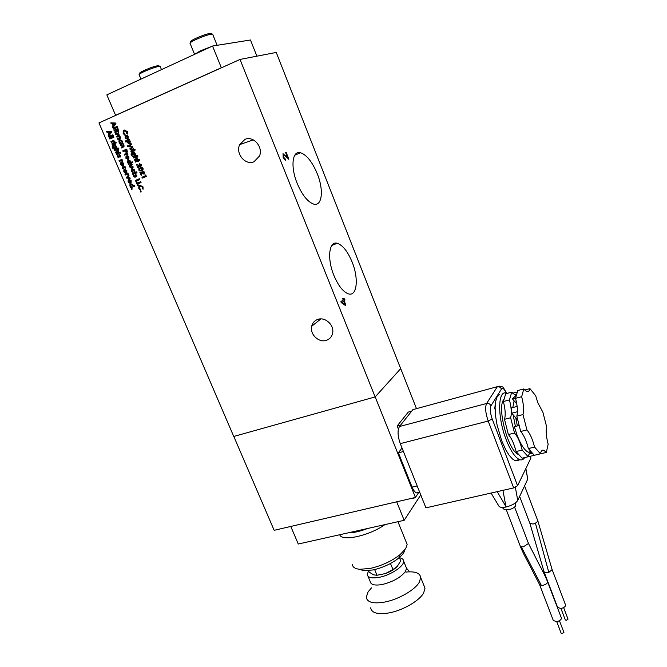 <?xml version="1.0" encoding="UTF-8"?>
<svg xmlns="http://www.w3.org/2000/svg" width="667" height="667" viewBox="0 0 667 667"><rect width="100%" height="100%" fill="white"/><g stroke="black" fill="none" stroke-linecap="round" stroke-linejoin="round"><path stroke-width="1" d="M517.55 419.918L513.131 414.799L515.408 426.413M516.675 403.31L514.107 400.859L512.79 407.554M530.999 452.226L528.239 452.201C524.495 450.325 520.769 444.614 517.05 435.084L514.34 426.688L518.918 425.529M515.541 398.316C517.534 406.053 517.951 411.998 516.8 416.158L522.995 414.566C524.112 410.413 523.67 404.46 521.669 396.698L515.541 398.316L517.759 390.545L523.82 388.928L526.596 391.454C528.231 392.121 529.348 391.179 529.923 388.628L535.668 395.723L537.794 402.693L542.88 412.223L546.632 426.772C545.698 430.807 546.198 436.61 548.157 444.197L546.331 452.443L543.964 450.367C542.229 449.658 541.062 450.809 540.453 453.818L534.309 455.286L528.364 448.566L534.559 447.065L540.453 453.818M517.984 454.269C508.121 450.175 497.023 408.329 503.51 399.942L503.593 399.816M506.978 393.413L506.92 393.388C497.84 388.527 496.982 416.308 506.128 439.553C510.513 450.709 514.941 457.37 519.401 459.546C521.586 460.413 523.345 459.763 524.662 457.587M515.774 460.405L515.858 460.872L514.991 460.597L512.539 459.029L509.021 455.102L505.786 449.866L501.667 440.654L497.073 425.029L495.614 416.283L495.114 407.579L495.681 401.242L496.957 397.182L499.525 394.447M515.858 460.872L518.559 460.013M519.585 459.621L519.076 460.105M515.633 504.636L515.591 505.97C514.324 507.654 511.989 508.929 508.587 509.805L504.194 509.463L502.193 507.412M525.654 483.592L524.696 485.634M561.264 617.709L561.481 618.267C561.164 619.826 559.563 620.952 556.662 621.652L553.327 620.535L539.678 584.892M565.441 604.694L565.641 605.219C565.333 606.712 563.765 607.804 560.939 608.496L557.645 607.445L544.28 572.403M326.33 340.337C318.818 343.046 309.621 334.225 311.681 326.288C312.523 322.845 314.574 320.544 317.842 319.385C325.213 316.633 334.442 325.171 332.641 333.083C331.849 336.743 329.748 339.161 326.33 340.337M253.977 161.756C245.398 165.724 235.243 153.56 239.686 144.622L244.914 139.395C253.285 135.393 263.498 147.082 259.471 156.053L253.977 161.756M333.867 275.338C326.88 258.496 329.023 240.579 337.294 243.288C342.771 245.214 347.715 251.476 352.134 262.081C358.946 278.606 357.045 296.79 348.382 293.847C343.113 291.904 338.269 285.734 333.867 275.338M297.157 183.333C290.287 166.708 292.304 150.208 300.509 152.718C306.712 154.902 312.298 161.914 317.267 173.745C323.97 190.095 322.161 206.82 313.565 204.06C307.604 201.876 302.134 194.964 297.157 183.333M367.475 528.522C359.93 531.449 353.502 532.891 348.199 532.841M412.681 498.091L414.007 498.241L414.465 497.674M414.507 497.665L413.673 498.591M563.857 632.258L562.289 633.617L561.147 633.216L556.72 621.644M567.959 618.976L566.433 620.293L565.299 619.918L560.955 608.496M384.859 524.629C369.443 535.776 341.612 541.854 339.745 534.734M194.472 54.386L200.283 50.892L211.581 46.49M213.665 45.865L217.117 45.298L212.765 34.509M406.045 541.679L407.137 544.38L405.753 548.541L400.117 554.602C391.679 561.172 381.732 565.783 370.268 568.417L359.755 569.301C355.019 568.826 352.568 567.175 352.409 564.34M194.531 54.26L190.128 43.48C189.395 43.047 191.254 41.763 195.706 39.628C203.977 35.976 209.613 34.134 212.606 34.117M140.97 79.098L139.195 74.871C138.594 74.521 140.178 73.453 143.964 71.661C151.859 68.209 157.245 66.442 160.122 66.35L160.247 66.658M404.811 549.891C404.394 552.293 402.376 555.002 398.774 558.021C391.487 563.715 382.891 567.692 372.995 569.96L363.899 570.71L359.063 569.226M191.229 41.879C189.695 41.746 191.212 40.562 195.79 38.344C204.169 34.692 209.305 33.1 211.189 33.558L212.306 34.067M140.162 73.395C138.894 73.287 140.203 72.311 144.08 70.46C152.001 67.034 156.895 65.491 158.771 65.816L159.88 66.308M399.475 557.77C402.143 558.237 403.527 559.363 403.643 561.155C404.269 566.125 390.712 575.204 379.273 577.322C371.761 578.631 367.75 577.655 367.242 574.387L368.626 570.76M423.812 585.209L425.021 588.202L423.653 592.921C419.435 600.825 402.668 610.538 388.844 612.948C377.614 614.699 371.561 612.99 370.677 607.804M405.836 572.094C415.074 571.144 420.027 572.961 420.71 577.555L419.301 582.199C415.016 589.978 398.191 599.65 384.359 602.126C373.128 603.943 367.1 602.318 366.266 597.24L368.092 591.854L371.486 587.869M513.131 414.799L511.739 413.19L511.381 407.921L517.15 406.42M514.107 400.859L512.439 398.883L515.916 395.473M516.066 394.772L514.549 394.647L511.722 392.154L509.446 399.917C511.431 407.645 511.822 413.582 510.63 417.734L514.515 433.025C517.667 436.568 520.227 442.246 522.194 450.058L528.189 456.745C528.839 453.735 530.048 452.576 531.824 453.277L532.008 453.36M515.566 398.057L512.439 398.883M517.442 411.714L511.739 413.19M516.9 392.088L512.648 393.222M509.446 399.917L503.377 401.517L505.719 393.747L511.722 392.154M514.515 433.025L508.362 434.559C511.531 438.086 514.099 443.747 516.066 451.534L522.094 458.196L534.242 455.328M516.066 451.534L522.194 450.058M508.362 434.559L504.502 419.301L510.63 417.734M503.377 401.517C505.344 409.221 505.719 415.149 504.502 419.301M515.724 417.8L517.384 425.921M517.05 405.636L516.35 406.628M540.253 453.868L546.331 452.443M516.8 416.158L520.702 431.482C523.828 435.042 526.38 440.737 528.364 448.566M495.139 409.413L494.706 408.663L495.506 402.376M506.403 393.205C504.352 388.961 502.701 387.577 501.451 389.044L490.962 405.769C489.786 408.629 490.187 413.015 492.188 418.934L517.575 485.726L530.849 458.179L530.148 456.303M522.995 414.566L526.922 429.932L520.702 431.482M523.82 388.928L521.669 396.698M529.923 388.628L524.721 390.012M534.559 447.065C532.566 439.219 530.023 433.508 526.922 429.932M495.197 405.578L494.706 408.663M517.575 485.726L513.673 487.911L425.921 507.845L400.283 443.63L488.202 421.044L492.188 418.934M530.807 457.662L530.849 458.179M497.924 394.672L494.672 399.85M497.182 491.654L506.186 506.978C502.076 507.795 499.608 507.445 498.791 505.919L491.07 493.046M527.53 477.739L525.754 468.751M515.366 487.352L517.759 500.433L527.647 479.331M517.759 500.433C515.916 503.21 512.056 505.394 506.186 506.978M497.39 386.66L412.898 409.621L399.491 426.505C397.357 430.282 397.615 435.993 400.283 443.63M411.647 411.197L408.262 412.106L411.772 411.039M408.262 412.106L397.165 425.98L400.634 425.062M397.165 425.98L398.391 429.056M402.018 447.974L398.382 452.801L403.435 451.517M398.382 452.801L412.114 487.11L417.167 485.918M418.409 492.463L416.592 492.896C414.966 492.304 413.473 490.378 412.114 487.11M416.425 408.512L400.717 368.609L375.188 396.898L415.441 497.449L418.793 492.379M233.809 436.443L274.154 530.315L415.441 497.449M375.188 396.898L400.717 368.609M290.829 526.438L396.74 501.801M375.137 396.923L233.75 436.46L98.966 122.911L240.02 59.43L375.137 396.923M400.675 368.634L276.246 52.443L240.02 59.43M285.243 158.963L285.309 160.313L283.15 157.47L283.066 153.752L287.627 157.687L285.593 152.576L286.143 152.351L288.861 159.171L283.875 155.086L283.667 157.295L285.243 158.963L284.567 159.13L283.292 157.445L283.608 155.094M340.87 301.717L343.155 299.892L342.655 298.616L343.13 298.241L343.63 299.508L344.531 298.791L345.039 300.058L344.139 300.784L345.865 305.102L345.389 305.486L341.221 302.618L340.87 301.717M290.795 526.471L298.274 544.022L404.177 520.302L420.76 494.922M414.632 497.64L413.24 498.557L412.514 498.132M396.715 501.834L404.177 520.302M118.601 134.659L117.242 134.317L115.958 134.884L115.583 134.009L118.509 132.716L119.343 135.985L120.385 136.968L120.36 138.261L117.926 139.503L117.559 138.628L119.585 137.602L119.601 136.985L118.251 136.618L116.942 137.194L116.567 136.318L118.576 135.301L118.651 134.651L117.625 134.175M118.926 141.971L119.068 140.128L119.71 139.611L121.944 140.629L122.753 142.646L119.818 143.922L118.926 141.971L119.11 140.12L119.977 139.52M125.955 154.594L124.629 155.161L124.262 154.294L127.189 153.035L127.964 154.911L125.955 154.594M128.214 159.496L125.913 158.296L126.013 156.37L126.647 155.836L128.031 155.953L128.939 156.995L128.856 158.946L128.214 159.496M130.882 167.967L129.565 166.842L129.556 165.258L131.874 164.007L132.241 164.874L130.24 165.858L130.232 166.558L130.857 167.067L132.85 166.291L133.217 167.159L130.882 167.967L129.606 166.825L129.748 165.032M137.769 183.909L138.352 185.259L137.627 185.551L136.685 183.342L140.695 181.691L141.062 182.55L137.769 183.909M140.429 190.287L138.794 188.569L138.836 186.068L139.853 185.218L143.021 186.852L143.097 189.22L142.321 188.794L142.288 187.11L140.22 186.076L139.545 186.635L139.511 188.269L140.712 189.453L140.429 190.287M141.112 191.437L140.895 192.129L140.237 191.788L140.454 191.087L141.112 191.437M108.788 134.342L107.879 132.224L106.903 132.208L106.503 131.274L111.331 131.474L111.672 132.283L108.538 136.01L108.137 135.076L108.838 134.325L107.929 132.208L106.903 132.208M127.03 141.304L125.613 141.921L125.246 141.045L129.273 139.286L130.182 141.271L130.073 143.046L129.365 143.622L127.114 142.571L127.072 141.287L127.114 142.571M135.551 157.295L133.759 158.012L133.392 157.137L137.527 155.378L137.902 156.245L136.385 156.887L137.219 157.812L137.202 159.063L134.742 160.305L134.367 159.438L136.427 158.404L135.551 157.295L136.468 158.396L134.409 159.421L134.784 160.288M142.329 178.114L141.963 177.247L145.331 175.855L144.906 174.862L145.798 175.104L146.373 176.438L142.329 178.114M113.098 125.921L112.189 123.795L111.206 123.779L110.805 122.845L115.658 123.028L116 123.845L112.84 127.605L112.44 126.663L113.14 125.913L112.231 123.779L111.206 123.779M140.145 171.978L143.63 173.212L143.905 172.361L142.521 171.127L144.647 172.103L144.055 174.054L141.129 173.437L141.821 175.062L141.146 175.338L139.778 172.128M141.637 170.919L138.828 170.177L138.861 168.634L141.988 167.367L143.063 168.367L143.021 169.902L141.637 170.919M114.791 142.538L115.166 143.405L112.256 144.681L111.881 143.805L114.791 142.538L111.881 143.805M116.208 142.438L115.958 143.205L115.233 142.863L115.491 142.088L116.208 142.438M112.615 141.863L111.297 142.446L110.922 141.571L113.832 140.295L114.607 142.171L112.615 141.863M113.54 136.36L113.915 137.227L109.83 139.028L109.455 138.152L113.54 136.36L109.455 138.152M112.848 134.734L113.223 135.609L109.138 137.41L108.763 136.535L112.848 134.734L108.763 136.535M118.643 156.378L119.16 154.836L120.46 155.628L120.452 156.995L119.501 155.719L118.851 157.754L117.425 156.878L117.392 155.453L118.484 156.887L119.16 154.836M120.769 160.872L119.451 161.439L119.076 160.58L121.986 159.33L122.761 161.197L120.769 160.872M120.744 164.591L120.794 162.656L121.444 162.123L123.737 163.273L123.695 165.199L122.836 165.825L121.652 163.056L121.352 164.34L122.036 165.883L120.744 164.591L120.835 162.64L121.636 162.056M126.605 174.479L125.288 175.037L124.912 174.179L127.831 172.953L128.598 174.812L126.605 174.479M129.782 177.522L130.157 178.397L126.588 178.081L126.38 177.58L128.631 174.829L129.006 175.704L127.672 177.33L129.782 177.522M128.147 181.849L128.181 179.973L128.856 179.406L131.141 180.557L131.124 182.424L130.24 183.083L129.065 180.332L128.764 181.599L129.44 183.133L128.147 181.849L128.222 179.957L128.998 179.356M132.158 188.811L131.949 189.511L131.291 189.17L131.499 188.469L132.158 188.811M124.821 135.193L123.17 133.458L123.287 130.724L124.212 129.982L127.414 131.607L127.497 134.042L126.722 133.625L126.68 131.891L124.587 130.857L123.97 131.357L123.887 133.133L125.096 134.334L124.821 135.193M129.898 185.926L129.982 184.217L130.682 183.633L132.9 184.651L132.983 185.918L134.501 185.293L134.867 186.151L130.774 187.836L129.898 185.926L130.023 184.2L130.807 183.583M123.829 171.786L123.87 169.877L124.537 169.335L126.83 170.477L126.788 172.386L125.93 173.028L124.746 170.26L124.446 171.544L125.129 173.078L123.829 171.786L123.92 169.868L124.704 169.268M123.462 167.6L123.979 166.075L125.279 166.867L125.271 168.226L124.32 166.95L123.67 168.968L122.244 168.101L122.211 166.675L123.295 168.109L123.979 166.075M114.024 144.714L115.349 144.747L117.025 147.757L114.541 148.833L113.307 148.941L112.214 147.682L112.339 145.448L112.848 147.332L114.082 147.932L113.265 147.032L113.382 145.231L114.274 144.622M116.633 150.033L114.857 150.75L114.491 149.883L118.576 148.116L118.951 148.983L117.459 149.625L118.284 150.542L118.251 151.826L115.841 153.043L115.474 152.176L117.492 151.159L116.633 150.033L117.534 151.151L115.516 152.159L115.883 153.026M118.543 152.976L118.968 152.276L119.151 152.71L120.327 152.209L120.702 153.076L119.151 154.402L118.909 153.844L116.617 154.836L116.241 153.969L118.968 152.284M137.46 160.247L137.902 159.546L138.086 159.988L139.278 159.48L139.645 160.347L138.453 160.855L138.694 161.414L138.069 161.672L137.836 161.114L135.509 162.106L135.134 161.239L137.902 159.555M136.985 164.549L140.47 165.783L140.737 164.924L139.361 163.698L141.487 164.674L140.887 166.633L137.969 166.016L138.661 167.642L137.986 167.926L136.618 164.707M116.2 130.599L114.324 131.074L113.949 130.198L117.959 128.423L118.568 131.557L116.675 131.482L115.324 133.417L114.907 132.45L116.2 130.599L114.957 132.433L115.358 133.375M117.1 126.413L117.475 127.297L113.465 129.073L113.098 128.197L117.1 126.413M132.95 151.959L134.292 151.993L135.968 155.011L133.45 156.086L132.199 156.195L131.107 154.927L131.249 152.685L131.749 154.577L132.991 155.178L132.166 154.277L132.266 152.526L133.175 151.884M133.742 149.783L134.109 150.65L131.166 151.918L130.79 151.05L133.742 149.783L130.79 151.05M135.168 149.683L134.917 150.459L134.184 150.108L134.442 149.333L135.168 149.683M131.541 149.1L130.207 149.675L129.84 148.808L132.783 147.532L133.558 149.416L131.541 149.1M132.641 147.19L127.63 146.648L127.255 145.765L128.898 145.94L131.015 143.38L131.391 144.255L129.907 146.048L132.258 146.306L132.641 147.19M127.48 139.178L125.163 137.986L125.288 135.993L125.905 135.493L127.297 135.601L128.206 136.643L128.097 138.661L127.48 139.178M132.625 172.361L131.374 171.069L131.407 169.068L132.058 168.526L134.417 169.818L134.442 171.669L133.75 170.102L132.041 169.701L132.625 172.361M134.817 172.603L135.251 171.911L135.434 172.344L136.618 171.853L136.985 172.711L135.801 173.212L136.043 173.762L135.426 174.02L135.184 173.47L132.875 174.437L132.508 173.57L135.251 171.919M134.909 175.98L135.426 174.454L136.735 175.246L136.718 176.605L135.768 175.329L135.109 177.347L133.683 176.463L133.658 175.054L134.742 176.48L135.426 174.454M136.51 180.957L137.085 182.308L136.368 182.608L135.426 180.398L139.436 178.731L139.803 179.598L136.51 180.957M127.689 162.448L127.797 160.672L128.473 160.113L130.707 161.131L130.79 162.423L132.316 161.773L132.691 162.64L128.573 164.382L127.689 162.448L127.839 160.664L128.673 160.038M125.371 151.901L124.887 150.934L123.145 151.692L122.77 150.825L126.78 149.091L127.372 152.026L126.863 152.443L125.371 151.901L126.747 152.485M122.336 144.947L120.569 145.664L120.193 144.797L123.12 143.522L124.004 145.448L123.979 146.74L121.552 147.966L121.177 147.099L123.203 146.081L123.22 145.464L122.228 144.972M285.293 160.305L284.867 159.113M285.768 152.501L288.436 159.196M287.627 157.687L286.001 155.936M282.891 153.852L285.626 156.086M345.865 305.102L345.273 305.403M344.139 300.784L345.489 305.219M345.039 300.058L343.772 300.9M344.214 299.049L344.664 300.183M343.63 299.508L342.805 298.491M116.567 136.318L118.618 135.284L118.651 134.651M116.983 137.177L116.617 136.31M119.601 136.985L118.618 136.485M119.026 137.986L119.643 136.968M117.559 138.628L119.068 137.969M117.976 139.486L117.6 138.619M115.583 134.009L118.509 132.725M116 134.867L115.624 134M119.768 142.913L118.968 141.963M119.86 143.905L119.493 143.038M127.197 154.619L126.38 154.436M127.964 154.894L127.28 154.886M124.262 154.294L127.189 153.043M124.671 155.144L124.304 154.285M125.913 158.296L126.055 156.353L126.647 155.836M128.106 159.538L125.955 158.279M131.549 167.851L130.924 167.959M131.124 167.008L132.85 166.3M129.79 165.016L131.874 164.007M136.685 183.342L140.695 181.691M137.669 185.534L136.727 183.333M138.794 188.569L138.878 186.051L139.853 185.218M140.445 190.253L138.844 188.553M142.288 187.11L140.295 186.043M142.321 188.794L142.329 187.094M143.105 189.186L142.363 188.778M140.912 192.129L140.237 191.788M140.278 191.771L140.487 191.079M108.137 135.076L108.838 134.325M108.571 135.968L108.179 135.067M106.945 132.191L106.553 131.274M125.246 141.045L125.654 141.896M129.181 143.688L127.164 142.563M125.288 141.029L129.273 139.295M133.392 157.137L137.535 155.378M133.8 157.987L133.433 157.129M141.963 177.247L145.331 175.855M142.371 178.097L142.004 177.239M145.373 175.838L144.964 174.879M112.44 126.663L113.14 125.913M112.873 127.564L112.481 126.655M111.247 123.77L110.855 122.845M141.187 175.321L139.82 172.111M141.129 173.437L143.989 174.079M143.905 172.361L142.563 171.111M143.672 173.195L143.947 172.344M138.828 170.177L138.911 168.618L140.203 167.65M141.296 171.044L138.869 170.16M112.298 144.656L111.931 143.797M115.908 143.23L115.233 142.863M115.283 142.855L115.533 142.071M113.849 141.888L113.09 141.687M114.607 142.163L113.932 142.154M110.922 141.571L113.832 140.303M111.339 142.421L110.964 141.562M109.872 139.011L109.505 138.144M109.18 137.394L108.804 136.527M118.526 156.87L118.693 156.361M117.425 156.878L117.425 155.461M118.784 157.779L117.475 156.862M119.76 156.662L119.86 155.936M120.469 156.962L119.802 156.653M122.003 160.905L121.169 160.722M122.761 161.181L122.086 161.172M119.076 160.58L121.994 159.338M119.493 161.422L119.126 160.564M122.036 165.85L120.785 164.574M121.652 163.056L122.878 165.808M127.831 174.521L126.93 174.362M128.598 174.796L127.922 174.779M124.912 174.179L127.831 172.961M125.329 175.021L124.962 174.162M130.148 178.372L126.588 178.081M126.38 177.58L128.639 174.854M126.63 178.064L126.422 177.564M129.44 183.1L128.189 181.833M129.065 180.332L130.282 183.066M131.958 189.503L131.291 189.17M131.332 189.153L131.541 188.461M123.17 133.458L123.337 130.707L124.212 129.982M124.837 135.168L123.212 133.442M126.68 131.891L124.829 130.774M126.722 133.625L126.722 131.874M127.514 134.017L126.763 133.608M130.724 186.852L129.94 185.91M130.815 187.819L130.457 186.968M132.983 185.918L134.501 185.293M125.121 173.045L123.87 171.778M124.746 170.26L125.971 173.011M123.295 168.109L123.503 167.592M122.244 168.101L122.244 166.692M123.612 168.993L122.286 168.084M124.571 167.892L124.671 167.167M125.279 168.192L124.612 167.884M113.265 147.032L113.423 145.223L114.074 144.706M114.082 147.932L113.307 147.015M112.214 147.682L112.356 145.473M113.307 148.941L112.256 147.665M114.24 148.941L113.357 148.924M114.491 149.883L118.576 148.116M114.907 150.734L114.532 149.875M116.241 153.969L118.584 152.968M116.658 154.819L116.283 153.952M118.909 153.844L119.193 154.385M119.151 152.71L120.335 152.209M135.134 161.239L137.51 160.238M135.551 162.089L135.176 161.222M137.836 161.114L138.111 161.656M138.086 159.988L139.278 159.48M138.027 167.909L136.66 164.691M137.969 166.016L140.812 166.658M139.77 164.549L139.403 163.682M140.737 164.924L139.812 164.532M140.512 165.775L140.779 164.916M116.675 131.482L117.926 131.999M113.949 130.198L117.959 128.431M114.365 131.057L113.999 130.19M113.098 128.197L117.109 126.422M113.515 129.056L113.14 128.189M132.166 154.277L132.308 152.51L133 151.943M132.991 155.178L132.216 154.26M131.107 154.927L131.257 152.71M132.199 156.195L131.149 154.911M133.2 156.178L132.249 156.178M131.207 151.901L130.832 151.034M134.876 150.467L134.184 150.108M134.234 150.1L134.492 149.316M132.791 149.133L131.983 148.941M133.558 149.4L132.875 149.391M129.84 148.808L132.783 147.54M130.248 149.658L129.882 148.791M127.63 146.648L127.305 145.765M132.633 147.174L127.68 146.632M128.898 145.94L131.024 143.405M125.163 137.986L125.905 135.493M127.322 139.236L125.204 137.969M131.374 171.069L131.457 169.059L132.058 168.526M132.625 172.328L131.416 171.052M133.75 170.102L132.525 169.351M133.809 171.094L133.792 170.093M134.459 171.636L133.85 171.077M132.508 173.57L134.859 172.586M132.916 174.42L132.55 173.562M135.184 173.47L135.468 174.004M135.434 172.344L136.618 171.853M134.742 176.48L134.951 175.963M133.683 176.463L133.683 175.062M135.076 177.355L133.725 176.455M136.018 176.271L136.126 175.546M136.735 176.572L136.06 176.255M135.426 180.398L139.436 178.739M136.41 182.591L135.468 180.382M128.523 163.382L127.73 162.431M128.614 164.365L128.247 163.507M130.79 162.423L132.316 161.773M124.887 150.934L125.421 151.884M122.77 150.825L126.788 149.1M123.187 151.676L122.82 150.809M123.22 145.464L122.386 144.931M121.177 147.099L123.245 146.073L123.262 145.448M121.594 147.949L121.219 147.082M120.193 144.797L123.128 143.522M120.61 145.648L120.235 144.781M221.377 67.817L212.531 46.04L250.467 39.995L256.895 56.178M212.531 46.04L106.837 94.864L115.641 115.408M115.566 115.341L221.311 67.751M342.329 302.234L343.663 301.159L341.954 302.359L344.764 303.919L341.954 302.359M120.243 140.429L121.402 141.087L120.835 142.513M127.147 156.662L128.322 157.287L127.772 158.654M110.48 132.341L108.738 132.241L110.43 132.349L109.363 133.692L110.43 132.349M128.306 140.687L129.473 141.362L128.898 142.78M114.799 123.904L113.048 123.804L114.757 123.912L113.673 125.271L114.757 123.912M140.97 168.367L142.388 168.684L142.329 169.351L140.979 170.16M122.77 163.031L122.236 162.881L123.195 163.59L123.036 164.732L122.236 162.881M130.173 180.307L129.648 180.157L130.607 180.865L130.44 181.999L129.648 180.157M131.124 184.459L132.358 185.093L131.874 186.443M125.863 170.235L125.329 170.085L126.288 170.794L126.121 171.936L125.329 170.085M114.532 145.539L115.674 146.173L115.124 147.54M117.784 131.04L116.792 129.982L117.609 129.615L117.684 131.074M133.45 152.785L134.609 153.427L134.067 154.794M126.43 136.31L127.589 136.943L127.005 138.344M128.973 160.93L130.157 161.589L129.623 162.981M126.48 150.258L126.463 151.584L125.613 150.625L126.48 150.258M343.663 301.159L344.764 303.919M121.402 141.087L120.994 142.463M120.944 142.471L119.66 141.846L119.718 140.779L121.352 141.104M128.322 157.287L127.889 158.613M127.847 158.621L126.58 158.021L126.622 157.028L128.281 157.304M109.363 133.692L108.738 132.241M129.473 141.362L129.048 142.73M128.998 142.738L127.722 142.121L127.764 141.054L129.423 141.379M113.673 125.271L113.048 123.804M142.388 168.684L141.312 170.035M141.271 170.052L140.045 170.277L139.603 169.176L140.562 168.518L142.346 168.693M122.728 163.04L123.195 163.59M123.153 163.598L123.137 164.599M130.132 180.323L130.607 180.865M130.557 180.882L130.557 181.849M132.358 185.093L131.941 186.427M131.899 186.435L130.624 185.81L130.657 184.817L132.308 185.109M125.813 170.252L126.288 170.794M126.246 170.81L126.23 171.794M115.674 146.173L115.274 147.49M115.224 147.507L113.999 146.915L114.049 145.873L115.633 146.19M117.609 129.615L117.734 131.049M134.609 153.427L134.192 154.744M134.15 154.761L132.916 154.169L132.95 153.143L134.567 153.443M127.589 136.943L127.155 138.286M127.114 138.302L125.838 137.702L125.888 136.677L127.547 136.96M130.157 161.589L129.748 162.94M129.698 162.956L128.423 162.323L128.464 161.297L130.115 161.597M126.597 150.534L126.73 151.201M390.487 563.482L392.971 569.543L385.459 573.562L377.005 575.262L374.654 569.585M399.166 557.012L400.725 560.83L397.34 566.316L392.971 569.543M377.005 575.262L373.545 574.837L369.193 572.136L368.576 570.635M376.496 575.329L385.459 573.562C390.27 571.777 394.055 569.551 396.815 566.875M547.457 581.507L547.657 582.033C544.881 574.896 540.57 567.025 540.062 566.225L528.489 543.472L523.47 546.757L521.294 546.857L520.185 545.939L506.42 510.08M514.574 507.078L528.297 542.988M537.694 520.518L537.777 521.302L535.451 523.22L533.058 524.037L529.865 523.328L519.635 496.44M561.481 618.267L547.657 582.033C547.307 583.508 545.681 584.617 542.78 585.343L541.396 585.468L539.478 584.384L527.847 561.781C527.255 560.83 523.12 553.31 520.377 546.431M530.023 523.762L544.097 571.919L547.357 572.828L548.816 572.419L552.126 569.618L551.942 569.126M405.761 566.375L406.536 568.259L405.519 571.369C400.842 577.439 393.088 581.807 382.241 584.5C374.729 585.784 370.71 584.767 370.177 581.449L368.001 576.23M513.673 487.911L488.202 421.044C485.501 413.106 484.967 407.254 486.61 403.485L497.248 386.86C499.174 386.543 500.575 387.269 501.451 389.044M490.962 405.769C490.053 403.927 488.603 403.168 486.61 403.485L399.491 426.505M506.603 393.272C501.926 385.092 503.877 387.544 499.241 386.16L412.898 409.621M505.869 506.161L502.926 490.353M521.294 546.857L541.396 585.468M535.451 523.22L548.816 572.419M515.924 460.897L515.833 460.397M518.718 460.363L518.567 459.813M514.991 460.597L519.401 459.546M515.591 505.97L515.691 502.735M525.554 484.684L525.588 483.733M565.641 605.219L552.126 569.618L537.86 520.952L524.579 485.884M320.869 318.926L311.681 326.288M253.243 139.845L239.686 144.622M331.832 245.406L337.294 243.288M294.747 155.228L300.509 152.718M563.932 632.449L559.43 620.677M568.034 619.159L563.615 607.554M160.122 66.35L161.481 69.626M398.774 558.021L400.117 554.602M409.079 571.119L406.536 568.259L403.643 561.155M425.021 588.202L420.71 577.555M528.239 452.201L530.523 451.651M529.373 453.86L531.824 453.277M541.554 450.942L543.964 450.367M530.915 457.954L530.282 456.27M527.764 479.039L525.871 468.501M419.66 492.171L416.592 492.896M407.137 544.38L397.941 521.694M363.899 570.71L359.755 569.301"/></g></svg>
